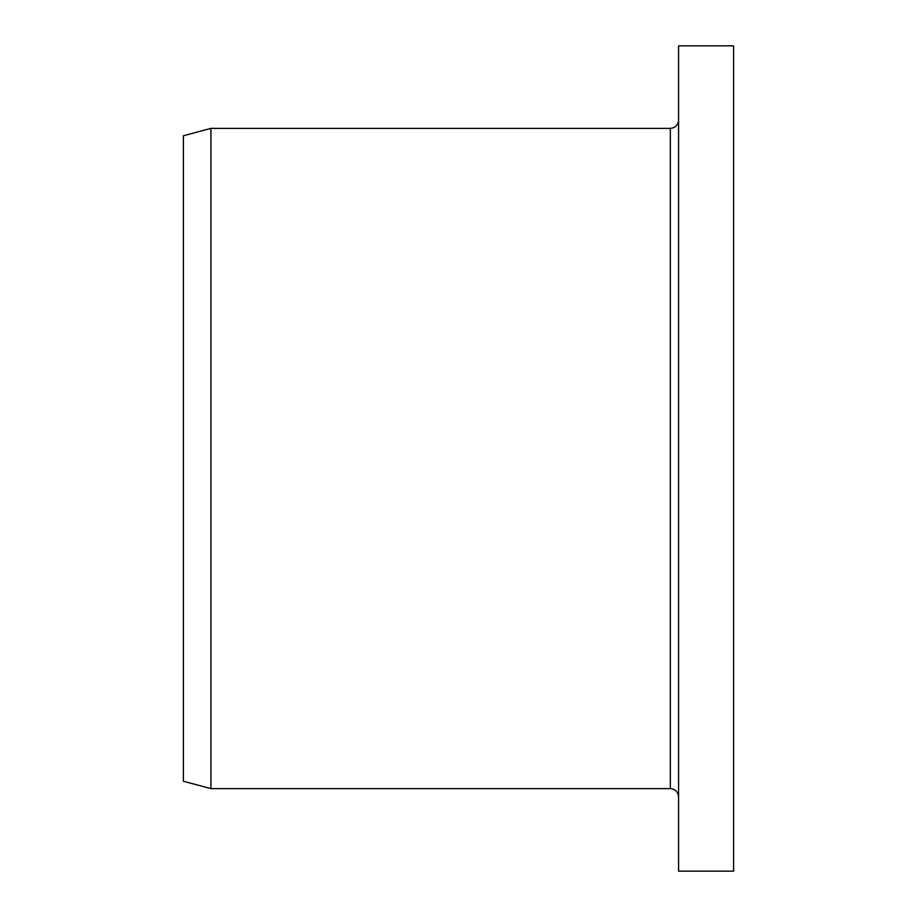 <?xml version="1.0" encoding="UTF-8"?>
<svg xmlns="http://www.w3.org/2000/svg" width="917" height="917" viewBox="0 0 917 917"><rect width="100%" height="100%" fill="white"/><g stroke="black" fill="none" stroke-linecap="round" stroke-linejoin="round"><path stroke-width="1.38" d="M733.6 458.5L733.6 45.85L678.58 45.85L678.58 871.15L733.6 871.15L733.6 458.5M678.58 796.873C678.087 791.864 675.336 789.113 670.327 788.62L210.91 788.62L210.91 128.38L670.327 128.38C675.336 127.887 678.087 125.136 678.58 120.127M210.91 788.62L183.4 781.25L183.4 135.75L210.91 128.38M670.327 788.62L670.327 128.38"/></g></svg>
